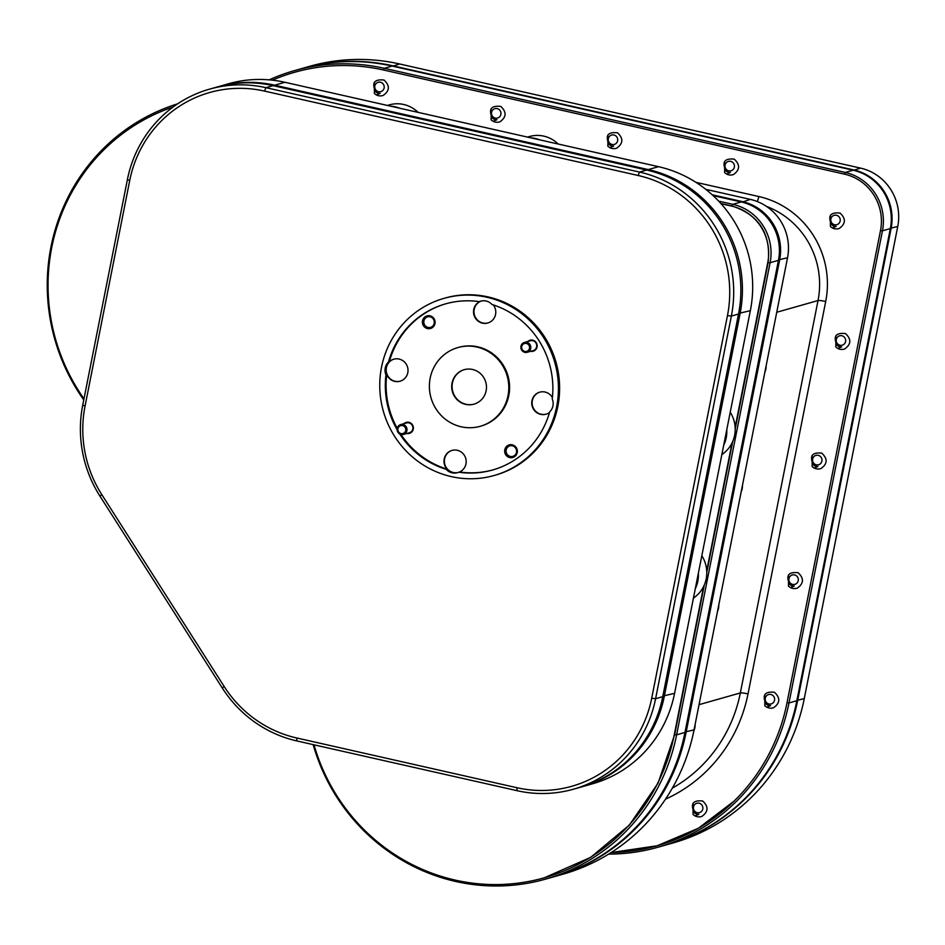 <?xml version="1.0" encoding="UTF-8"?>
<svg xmlns="http://www.w3.org/2000/svg" width="945" height="945" viewBox="0 0 945 945"><rect width="100%" height="100%" fill="white"/><g stroke="black" fill="none" stroke-linecap="round" stroke-linejoin="round"><path stroke-width="1.42" d="M399.026 425.427A5.115 4.949 74.2 0 1 406.48 427.294A5.115 4.949 74.2 0 1 403.444 434.44A5.115 4.949 74.2 0 1 399.026 425.427M403.444 434.44L409.362 432.763A5.115 4.949 -105.8 0 0 408.949 422.864A5.115 4.949 -105.8 0 0 406.574 422.923L400.656 424.6M404.224 432.881A4.087 3.957 -105.8 0 0 404.956 427.164A4.087 3.957 -105.8 0 0 399.392 426.313A4.087 3.957 -105.8 0 0 398.66 432.03A4.087 3.957 -105.8 0 0 404.224 432.881M522.821 343.259A5.115 4.949 74.2 0 1 530.275 345.126A5.115 4.949 74.2 0 1 527.251 352.284A5.115 4.949 74.2 0 1 522.821 343.259M527.251 352.284L533.157 350.607A5.115 4.949 -105.8 0 0 532.744 340.696A5.115 4.949 -105.8 0 0 530.369 340.767L524.451 342.444M528.019 350.713A4.087 3.957 -105.8 0 0 528.751 344.996A4.087 3.957 -105.8 0 0 523.187 344.157A4.087 3.957 -105.8 0 0 522.455 349.863A4.087 3.957 -105.8 0 0 528.019 350.713M430.058 316.788A5.481 5.304 -105.8 0 0 423.691 322.269A5.481 5.304 -105.8 0 0 430.495 327.395A5.481 5.304 -105.8 0 0 430.058 316.788M427.577 316.835A5.481 5.304 -105.8 0 0 428.085 327.431A5.481 5.304 -105.8 0 0 430.566 327.383M430.01 315.819A6.544 6.343 -105.8 0 0 422.521 320.792A6.544 6.343 -105.8 0 0 427.483 328.577A6.544 6.343 -105.8 0 0 434.972 323.603A6.544 6.343 -105.8 0 0 430.01 315.819M512.32 445.792A5.481 5.304 -105.8 0 0 505.953 451.273A5.481 5.304 -105.8 0 0 512.769 456.4A5.481 5.304 -105.8 0 0 512.32 445.792M509.839 445.839A5.481 5.304 -105.8 0 0 510.347 456.435A5.481 5.304 -105.8 0 0 512.828 456.388M512.273 444.823A6.544 6.343 -105.8 0 0 504.784 449.796A6.544 6.343 -105.8 0 0 509.745 457.581A6.544 6.343 -105.8 0 0 517.234 452.608A6.544 6.343 -105.8 0 0 512.273 444.823M406.811 433.495A5.729 5.54 -105.8 0 0 413.272 429.065A5.729 5.54 -105.8 0 0 404.023 423.655M530.606 351.327A5.729 5.54 -105.8 0 0 537.067 346.909A5.729 5.54 -105.8 0 0 527.818 341.488M552.4 397.514A11.458 11.092 -105.8 0 0 531.74 403.48A11.458 11.092 -105.8 0 0 549.529 412.433M539.914 392.104A11.458 11.092 -105.8 0 0 541.036 414.229A11.458 11.092 -105.8 0 0 546.175 414.146M493.054 469.854A86.326 83.573 -105.8 0 1 459.553 471.98L458.762 472.205A86.326 83.573 -105.8 0 0 492.652 469.972A86.326 83.573 -105.8 0 0 549.683 411.855A11.458 11.092 -105.8 0 0 552.234 398.991A86.326 83.573 -105.8 0 0 491.979 304.491A11.458 11.092 -105.8 0 0 479.41 301.644L480.202 301.42A11.458 11.092 -105.8 0 0 487.809 322.989A11.458 11.092 -105.8 0 0 493.302 304.916M481.359 301.018A11.458 11.092 -105.8 0 0 482.86 323.013A11.458 11.092 -105.8 0 0 487.998 322.93M385.95 374.858L386.729 374.633A11.458 11.092 -105.8 0 0 408.016 369.92A11.458 11.092 -105.8 0 0 389.281 361.77L388.489 361.994A11.458 11.092 -105.8 0 0 385.95 374.858A86.326 83.573 -105.8 0 0 397.101 429.715M393.982 359.135A11.458 11.092 -105.8 0 0 395.093 381.26A11.458 11.092 -105.8 0 0 400.231 381.178M399.7 433.979A86.326 83.573 -105.8 0 0 446.205 469.358A11.458 11.092 -105.8 0 0 458.762 472.205M446.205 469.358L446.997 469.133A11.458 11.092 -105.8 0 1 457.285 450.281A11.458 11.092 -105.8 0 1 459.553 471.98M452.147 450.363A11.458 11.092 -105.8 0 0 453.269 472.488A11.458 11.092 -105.8 0 0 458.006 472.5M494.223 475.477L495.404 475.146A92.055 89.125 -105.8 0 0 559.534 384.249A92.055 89.125 -105.8 0 0 488.033 296.907A92.055 89.125 -105.8 0 0 445.142 298.029L443.961 298.372A92.055 89.125 -105.8 0 0 379.831 389.269A92.055 89.125 -105.8 0 0 451.332 476.611A92.055 89.125 -105.8 0 0 494.223 475.477A92.055 89.125 -105.8 0 0 558.353 384.58A92.055 89.125 -105.8 0 0 486.852 297.238A92.055 89.125 -105.8 0 0 443.961 298.372M480.261 426.278L481.052 426.053A40.918 39.607 -105.8 0 0 509.556 385.654A40.918 39.607 -105.8 0 0 477.768 346.839A40.918 39.607 -105.8 0 0 458.715 347.347L457.923 347.559A40.918 39.607 -105.8 0 0 429.42 387.97A40.918 39.607 -105.8 0 0 461.195 426.786A40.918 39.607 -105.8 0 0 480.261 426.278A40.918 39.607 -105.8 0 0 508.764 385.879A40.918 39.607 -105.8 0 0 476.977 347.063A40.918 39.607 -105.8 0 0 457.923 347.559M472.547 369.471A17.92 17.353 -105.8 0 0 451.71 387.379A17.92 17.353 -105.8 0 0 473.977 404.165A17.92 17.353 -105.8 0 0 472.547 369.471M464.397 369.625A17.92 17.353 -105.8 0 0 466.027 404.271A17.92 17.353 -105.8 0 0 474.177 404.106M302.683 68.288A193.111 186.956 74.2 0 1 302.979 68.205A193.111 186.956 74.2 0 1 392.943 65.843L853.902 169.982A49.093 47.533 74.2 0 1 891.123 228.359L797.651 700.481A193.111 186.956 74.2 0 1 666.674 844.759A193.111 186.956 74.2 0 1 666.201 844.901M666.674 844.759L673.301 842.881A193.111 186.956 -105.8 0 0 804.266 698.603L897.75 226.481A49.093 47.533 -105.8 0 0 860.517 168.104L399.57 63.965A193.111 186.956 -105.8 0 0 309.606 66.327L302.979 68.205M796.021 575.529A4.867 4.713 -105.8 0 0 789.536 577.088A4.867 4.713 -105.8 0 0 791.154 583.786A4.867 4.713 -105.8 0 0 797.639 582.226A4.867 4.713 -105.8 0 0 796.021 575.529M797.344 588.097L796.824 588.262A9.166 8.871 -105.8 0 0 797.344 588.097C803.852 583.419 804.112 578.293 798.112 572.717C788.425 571.678 785.614 575.564 789.689 584.376A6.509 6.296 -105.8 0 0 794.261 586.065L790.457 587.613L788.484 586.207L788.484 574.903M734.076 801.124L698.367 828.269L657.165 845.763L611.143 852.555A191.469 185.374 -105.8 0 0 657.165 845.763A191.469 185.374 -105.8 0 0 734.076 801.124A191.469 185.374 -105.8 0 0 787.02 702.702L880.504 230.58A47.463 45.951 -105.8 0 0 844.523 174.152L383.564 70.013A191.469 185.374 -105.8 0 0 272.373 80.171M269.183 79.852A193.111 186.956 74.2 0 1 294.308 70.674A193.111 186.956 74.2 0 1 384.272 68.312L845.232 172.439A49.093 47.533 74.2 0 1 882.453 230.816L788.98 702.95A193.111 186.956 74.2 0 1 658.003 847.228A193.111 186.956 74.2 0 1 608.674 854.103M658.003 847.228L665.894 844.984A193.111 186.956 -105.8 0 0 796.859 700.706L890.344 228.584A49.093 47.533 -105.8 0 0 853.111 170.206L392.163 66.067A193.111 186.956 -105.8 0 0 302.199 68.43L294.308 70.674M837.931 215.873A4.867 4.713 -105.8 0 0 831.446 217.433A4.867 4.713 -105.8 0 0 833.077 224.119A4.867 4.713 -105.8 0 0 839.562 222.559A4.867 4.713 -105.8 0 0 837.931 215.873M839.266 228.442C845.775 223.752 846.035 218.626 840.034 213.062C830.348 212.023 827.536 215.909 831.612 224.721A6.509 6.296 -105.8 0 0 836.183 226.398L832.368 227.958A9.166 8.871 -105.8 0 0 838.735 228.607L838.735 228.607A9.166 8.871 -105.8 0 0 839.266 228.442L838.735 228.607M725.831 170.821A6.509 6.296 -105.8 0 0 730.402 172.498L726.599 174.057A9.166 8.871 -105.8 0 0 733.485 174.541C739.994 169.852 740.254 164.725 734.253 159.162C724.567 158.122 721.756 162.008 725.831 170.821M732.151 161.973A4.867 4.713 -105.8 0 0 725.665 163.532A4.867 4.713 -105.8 0 0 727.296 170.218A4.867 4.713 -105.8 0 0 733.781 168.659A4.867 4.713 -105.8 0 0 732.151 161.973M609.088 144.443A6.509 6.296 -105.8 0 0 613.648 146.132L609.844 147.692A9.166 8.871 -105.8 0 0 616.731 148.164C623.251 143.486 623.499 138.36 617.498 132.784C607.812 131.745 605.013 135.631 609.088 144.443M615.408 135.596A4.867 4.713 -105.8 0 0 608.923 137.155A4.867 4.713 -105.8 0 0 610.553 143.853A4.867 4.713 -105.8 0 0 617.038 142.293A4.867 4.713 -105.8 0 0 615.408 135.596M492.333 118.066A6.509 6.296 -105.8 0 0 496.905 119.755L493.101 121.314A9.166 8.871 -105.8 0 0 499.988 121.787C506.496 117.109 506.756 111.982 500.755 106.407C491.069 105.367 488.258 109.254 492.333 118.066M498.665 109.218A4.867 4.713 -105.8 0 0 492.18 110.778A4.867 4.713 -105.8 0 0 493.798 117.475A4.867 4.713 -105.8 0 0 500.283 115.916A4.867 4.713 -105.8 0 0 498.665 109.218M837.046 345.22A6.509 6.296 -105.8 0 0 841.617 346.909L837.802 348.469A9.166 8.871 -105.8 0 0 844.7 348.941C851.209 344.263 851.469 339.137 845.468 333.561C835.782 332.522 832.97 336.408 837.046 345.22M843.365 336.373A4.867 4.713 -105.8 0 0 836.88 337.932A4.867 4.713 -105.8 0 0 838.51 344.63A4.867 4.713 -105.8 0 0 844.995 343.07A4.867 4.713 -105.8 0 0 843.365 336.373M813.373 464.798A6.509 6.296 -105.8 0 0 817.933 466.487L814.129 468.047A9.166 8.871 -105.8 0 0 821.016 468.519C827.536 463.841 827.785 458.715 821.784 453.139C812.098 452.1 809.298 455.986 813.373 464.798M819.693 455.951A4.867 4.713 -105.8 0 0 813.208 457.51A4.867 4.713 -105.8 0 0 814.838 464.208A4.867 4.713 -105.8 0 0 821.323 462.648A4.867 4.713 -105.8 0 0 819.693 455.951M694.256 812.676A6.509 6.296 -105.8 0 0 698.827 814.354L695.024 815.913A9.166 8.871 -105.8 0 0 701.911 816.385C708.419 811.708 708.679 806.581 702.678 801.006C692.992 799.966 690.181 803.864 694.256 812.676M700.588 803.817A4.867 4.713 -105.8 0 0 694.102 805.376A4.867 4.713 -105.8 0 0 695.721 812.074A4.867 4.713 -105.8 0 0 702.206 810.515A4.867 4.713 -105.8 0 0 700.588 803.817M766.017 703.954A6.509 6.296 -105.8 0 0 770.577 705.643L766.773 707.191A9.166 8.871 -105.8 0 0 773.672 707.675C780.18 702.997 780.44 697.871 774.439 692.295C764.741 691.256 761.942 695.142 766.017 703.954M772.337 695.107A4.867 4.713 -105.8 0 0 765.852 696.666A4.867 4.713 -105.8 0 0 767.482 703.364A4.867 4.713 -105.8 0 0 773.967 701.792A4.867 4.713 -105.8 0 0 772.337 695.107M375.59 91.7A6.509 6.296 -105.8 0 0 380.15 93.378L376.346 94.937A9.166 8.871 -105.8 0 0 383.233 95.41C389.753 90.732 390.013 85.605 384.013 80.03C374.314 79.002 371.515 82.888 375.59 91.7M381.91 82.841A4.867 4.713 -105.8 0 0 375.425 84.4A4.867 4.713 -105.8 0 0 377.055 91.098A4.867 4.713 -105.8 0 0 383.54 89.539A4.867 4.713 -105.8 0 0 381.91 82.841M764.859 372.247A14.978 14.494 -105.8 0 0 766.147 365.715M693.819 730.993A14.978 14.494 -105.8 0 0 695.118 724.449M717.503 611.403A14.978 14.494 -105.8 0 0 718.791 604.871M741.175 491.825A14.978 14.494 -105.8 0 0 742.475 485.293M712.199 194.788L742.416 201.616A49.093 47.533 74.2 0 1 779.637 259.993L686.153 732.127A193.111 186.956 74.2 0 1 555.188 876.405A193.111 186.956 74.2 0 1 554.573 876.57M555.188 876.405L563.078 874.16A193.111 186.956 -105.8 0 0 694.043 729.883L787.528 257.761A49.093 47.533 -105.8 0 0 750.295 199.383L705.738 189.319M721.059 203.718L731.761 206.14A47.463 45.951 74.2 0 1 767.753 262.58L735.139 427.305M720.834 203.47L732.162 206.034C759.036 214.952 771.037 233.769 768.143 262.462L735.198 428.888M83.762 399.936A193.111 186.956 74.2 0 1 50.983 246.834A193.111 186.956 74.2 0 1 177.625 103.832M390.828 106.206A30.689 29.708 74.2 0 1 399.7 108.214M418.127 112.384A30.689 29.708 -105.8 0 0 389.411 104.86L387.403 105.438M698.355 573.261A30.689 29.708 74.2 0 1 695.296 588.711M693.441 598.055A30.689 29.708 -105.8 0 0 695.579 596.496A30.689 29.708 -105.8 0 0 701.816 555.755M530.925 137.864A30.689 29.708 74.2 0 1 539.796 139.872M558.223 144.03A30.689 29.708 -105.8 0 0 529.507 136.517L527.499 137.084M726.764 429.774A30.689 29.708 74.2 0 1 723.705 445.225M721.862 454.557A30.689 29.708 -105.8 0 0 723.988 452.998A30.689 29.708 -105.8 0 0 730.237 412.256M573.461 789.205L580.62 787.173A121.102 117.239 -105.8 0 0 662.752 696.689L738.518 314.047A121.102 117.239 -105.8 0 0 646.687 170.041L273.093 85.641A121.102 117.239 -105.8 0 0 216.677 87.117L209.518 89.149A121.102 117.239 74.2 0 1 265.935 87.672L639.529 172.073A121.102 117.239 74.2 0 1 731.359 316.079L655.594 698.721A121.102 117.239 74.2 0 1 573.461 789.205A121.102 117.239 74.2 0 1 517.045 790.681L296.895 740.951A121.102 117.239 74.2 0 1 222.288 687.995L99.957 496.16A121.102 117.239 74.2 0 1 82.735 405.11L127.386 179.633A121.102 117.239 74.2 0 1 209.518 89.149M217.468 86.905A121.102 117.239 74.2 0 1 218.248 86.68A121.102 117.239 74.2 0 1 274.676 85.192L648.258 169.592A121.102 117.239 74.2 0 1 740.089 313.598L664.323 696.252A121.102 117.239 74.2 0 1 582.191 786.724A121.102 117.239 74.2 0 1 581.411 786.949M582.191 786.724L592.444 783.818A121.102 117.239 -105.8 0 0 674.576 693.335L750.342 310.692A121.102 117.239 -105.8 0 0 658.511 166.686L284.917 82.286A121.102 117.239 -105.8 0 0 228.501 83.762L218.248 86.68M224.142 686.46L101.812 494.625A117.83 114.073 74.2 0 1 85.062 406.031L129.713 180.554A117.83 114.073 74.2 0 1 264.517 91.086L638.111 175.486A117.83 114.073 74.2 0 1 727.461 315.595L651.696 698.249A117.83 114.073 74.2 0 1 516.88 787.717L296.742 737.986A117.83 114.073 74.2 0 1 224.142 686.46L222.288 687.995M718.661 201.12L732.871 204.333A49.093 47.533 74.2 0 1 770.104 262.71L676.62 734.832A193.111 186.956 74.2 0 1 545.643 879.11A193.111 186.956 74.2 0 1 313.149 744.625M545.643 879.11L554.006 876.736A193.111 186.956 -105.8 0 0 684.971 732.458L778.456 260.336A49.093 47.533 -105.8 0 0 741.234 201.958L713.073 195.591M704.285 584.99L674.671 734.584L658.074 783.133L629.417 825.02L590.708 857.328L544.414 877.751A191.469 185.374 74.2 0 1 314 744.814M732.694 441.504L706.777 572.375M703.635 586.408L674.269 734.702A191.469 185.374 74.2 0 1 544.414 877.751M732.044 442.921L706.73 570.804M83.987 398.825A191.469 185.374 74.2 0 1 173.124 106.986M376.346 94.937L374.385 93.52L374.374 82.227M766.773 707.191L764.812 705.785L764.8 694.48M695.024 815.913L693.051 814.495L693.051 803.203M814.129 468.047L812.168 466.629L812.157 455.325M837.802 348.469L835.841 347.051L835.829 335.747M493.101 121.314L491.128 119.897L491.128 108.592M609.844 147.692L607.883 146.274L607.871 134.97M726.599 174.057L724.626 172.651L724.626 161.347M832.368 227.958L830.407 226.552L830.395 215.247M796.824 588.262L796.812 588.262A9.166 8.871 -105.8 0 1 790.457 587.613M386.729 374.633A86.326 83.573 -105.8 0 0 397.219 428.298M400.975 434.487A86.326 83.573 -105.8 0 0 446.997 469.133M445.922 303.77A86.326 83.573 -105.8 0 0 389.281 361.77M479.41 301.644A86.326 83.573 -105.8 0 0 445.52 303.877A86.326 83.573 -105.8 0 0 388.489 361.994M796.918 700.399L804.266 698.603M796.859 700.706L788.98 702.95L787.02 702.702M685.066 731.985L694.043 729.883M731.761 206.14L732.871 204.333L741.234 201.958M274.369 85.924L274.676 85.192L284.917 82.286M647.951 170.336L648.258 169.592L658.511 166.686M738.636 313.421L750.342 310.692M662.87 696.063L674.576 693.335M273.093 85.641L265.935 87.672L264.517 91.086M646.687 170.041L639.529 172.073L638.111 175.486M738.518 314.047L731.359 316.079L727.461 315.595M662.752 696.689L655.594 698.721L651.696 698.249M99.957 496.16L101.812 494.625M296.895 740.951L296.742 737.986M517.045 790.681L516.88 787.717M129.713 180.554L127.386 179.633M85.062 406.031L82.735 405.11M778.456 260.336L770.104 262.71L767.753 262.58M684.971 732.458L676.62 734.832L674.269 734.702M742.179 202.183L750.295 199.383M778.55 259.863L787.528 257.761M383.564 70.013L384.272 68.312L392.163 66.067M844.523 174.152L845.232 172.439L853.111 170.206M880.504 230.58L882.453 230.816L890.344 228.584M695.91 182.326L758.776 196.525A6.438 1.429 -77.3 0 1 757.252 201.521M672.32 788.154A144.018 139.423 -105.8 0 0 740.337 692.945L818.027 300.545A81.825 79.215 -105.8 0 0 766.501 206.4M758.776 196.525A88.263 85.452 74.2 0 1 825.706 301.49L748.015 693.89A150.456 145.66 74.2 0 1 665.504 799.163M776.731 312.263L818.027 300.545A6.438 0.756 -168.8 0 1 825.706 301.49M699.04 704.663L740.337 692.945A6.438 0.756 -168.8 0 1 748.015 693.89M860.517 168.104L853.748 170.348M392.789 66.209L399.57 63.965M897.75 226.481L890.403 228.277"/></g></svg>
